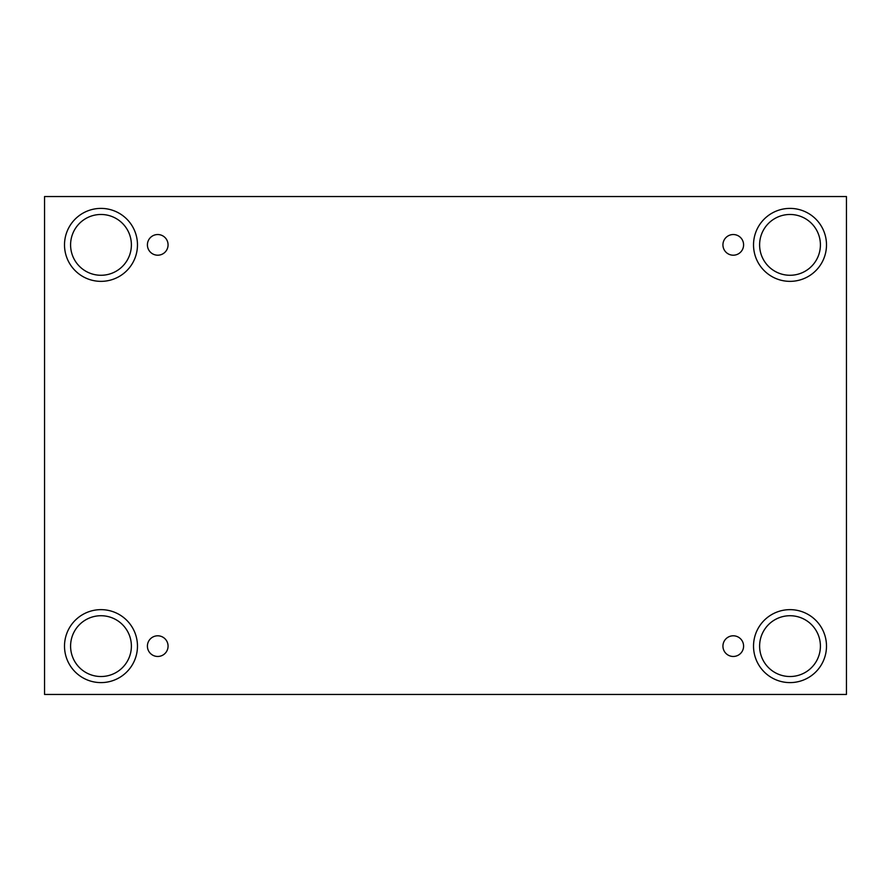 <?xml version="1.0" encoding="UTF-8"?>
<svg xmlns="http://www.w3.org/2000/svg" width="891" height="891" viewBox="0 0 891 891"><rect width="100%" height="100%" fill="white"/><g stroke="black" fill="none" stroke-linecap="round" stroke-linejoin="round"><path stroke-width="1.34" d="M846.45 196.543L44.55 196.543L44.55 694.457L846.45 694.457L846.45 196.543M157.729 656.467A10.336 10.336 0 0 1 148.786 640.963A10.336 10.336 0 0 1 166.684 640.963A10.336 10.336 0 0 1 157.729 656.467M733.271 656.467A10.336 10.336 0 0 1 724.316 640.963A10.336 10.336 0 0 1 742.214 640.963A10.336 10.336 0 0 1 733.271 656.467M733.271 255.205A10.336 10.336 0 0 1 724.316 239.701A10.336 10.336 0 0 1 742.214 239.701A10.336 10.336 0 0 1 733.271 255.205M157.729 255.205A10.336 10.336 0 0 1 148.786 239.701A10.336 10.336 0 0 1 166.684 239.701A10.336 10.336 0 0 1 157.729 255.205M790.016 682.606A36.475 36.475 0 0 1 758.419 627.888A36.475 36.475 0 0 1 821.602 627.888A36.475 36.475 0 0 1 790.016 682.606M100.984 682.606A36.475 36.475 0 0 1 69.398 627.888A36.475 36.475 0 0 1 132.581 627.888A36.475 36.475 0 0 1 100.984 682.606M100.984 281.356A36.475 36.475 0 0 1 69.398 226.637A36.475 36.475 0 0 1 132.581 226.637A36.475 36.475 0 0 1 100.984 281.356M790.016 281.356A36.475 36.475 0 0 1 758.419 226.637A36.475 36.475 0 0 1 821.602 226.637A36.475 36.475 0 0 1 790.016 281.356M759.611 244.869A30.394 30.394 0 0 1 805.208 218.551A30.394 30.394 0 0 1 805.208 271.198A30.394 30.394 0 0 1 759.611 244.869M70.589 244.869A30.394 30.394 0 0 1 116.186 218.551A30.394 30.394 0 0 1 116.186 271.198A30.394 30.394 0 0 1 70.589 244.869M70.589 646.131A30.394 30.394 0 0 1 116.186 619.802A30.394 30.394 0 0 1 116.186 672.449A30.394 30.394 0 0 1 70.589 646.131M759.611 646.131A30.394 30.394 0 0 1 805.208 619.802A30.394 30.394 0 0 1 805.208 672.449A30.394 30.394 0 0 1 759.611 646.131"/></g></svg>
